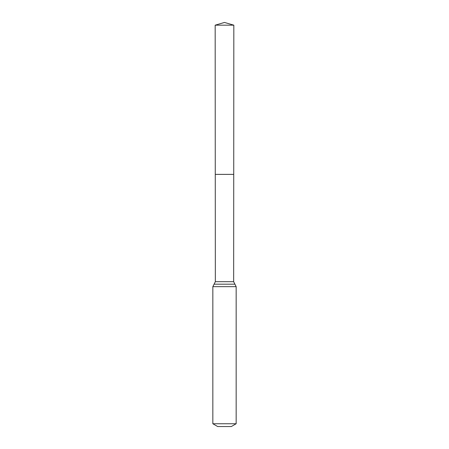 <?xml version="1.0" encoding="UTF-8"?>
<svg xmlns="http://www.w3.org/2000/svg" width="449" height="449" viewBox="0 0 449 449"><rect width="100%" height="100%" fill="white"/><g stroke="black" fill="none" stroke-linecap="round" stroke-linejoin="round"><path stroke-width="0.67" d="M212.843 423.744L236.157 423.744L231.302 426.55L217.698 426.55L212.843 423.744L212.843 286.67L215.335 281.691L233.665 281.691L233.828 25.172L215.172 25.172L224.5 22.45L233.828 25.172M215.335 281.691L215.267 174.375L233.733 174.375L215.267 174.375L215.172 25.172M236.157 423.744L236.157 286.67L233.665 281.691M224.5 174.375L233.733 174.375L233.828 25.172L224.5 22.45M212.843 286.67L236.157 286.67M214.089 284.183L234.911 284.183"/></g></svg>
